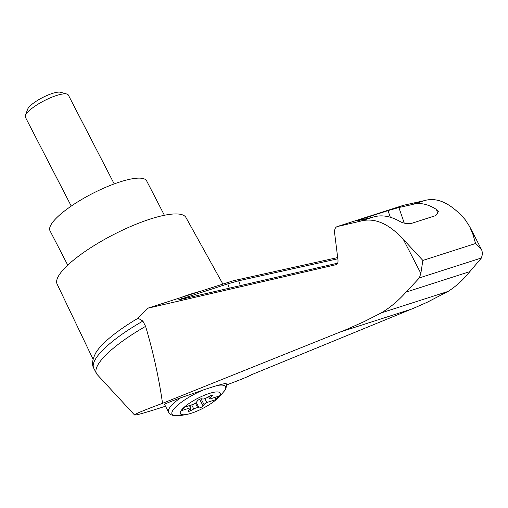 <?xml version="1.0" encoding="UTF-8"?>
<svg xmlns="http://www.w3.org/2000/svg" width="508" height="508" viewBox="0 0 508 508"><rect width="100%" height="100%" fill="white"/><g stroke="black" fill="none" stroke-linecap="round" stroke-linejoin="round"><path stroke-width="0.76" d="M162.547 403.327C158.852 377.679 153.2 352.019 145.599 326.358L142.881 321.088L138.1 318.211L147.485 308.293L336.252 264.636C337.63 264.039 338.201 262.484 337.972 259.963L334.645 233.293C334.321 229.699 335.14 227.47 337.096 226.619L360.363 221.196C374.313 217.341 388.626 223.393 403.308 239.357L422.866 260.439L420.846 273.342L419.379 277.908L406.082 292.087C398.558 300.546 390.322 307.461 381.375 312.839L364.071 321.653L346.424 329.514L162.547 403.327C144.05 410.191 134.715 414.084 134.537 414.998C135.922 415.373 146.24 412.445 165.487 406.216M226.46 384.994C240.475 379.755 248.71 376.384 251.168 374.872L414.045 308.064L427.33 302.197L448.069 291.427L381.375 312.839M145.599 326.358A78.55 19.698 152.7 0 0 96.495 373.545A78.55 19.698 152.7 0 0 97.288 374.669L134.537 414.998M337.674 257.562L233.299 280.746L147.485 308.293M200.146 291.389A75.101 18.834 152.7 0 0 180.645 297.65M337.668 263.163L178.01 300.025L227.8 283.851L238.658 280.778L337.826 258.788M182.264 409.137A22.428 5.626 -27.3 0 1 213.982 392.246A22.428 5.626 -27.3 0 1 216.344 399.478A22.428 5.626 -27.3 0 1 187.801 414.21A22.428 5.626 -27.3 0 1 182.264 409.137M210.261 397.713A4.026 1.01 152.7 0 0 209.664 398.78A4.026 1.01 152.7 0 0 210.02 398.97L219.018 396.081L215.817 399.625L206.82 402.514A4.026 1.01 152.7 0 0 204.051 404.584L203.092 405.943A2.419 0.603 152.7 0 1 201.174 407.321A2.419 0.603 152.7 0 1 199.085 407.93L197.764 407.702A4.026 1.01 152.7 0 0 193.783 408.978L190.798 410.591A2.419 0.603 152.7 0 1 188.214 411.245A2.419 0.603 152.7 0 1 188.57 410.604L190.29 409.004A4.026 1.01 152.7 0 0 190.887 407.937A4.026 1.01 152.7 0 0 190.532 407.746L181.527 410.635L184.734 407.092L193.732 404.203A4.026 1.01 152.7 0 0 196.494 402.133L197.46 400.768A2.419 0.603 152.7 0 1 199.377 399.396A2.419 0.603 152.7 0 1 201.466 398.786L202.787 399.015A4.026 1.01 152.7 0 0 206.769 397.739L209.753 396.126A2.419 0.603 152.7 0 1 212.338 395.472A2.419 0.603 152.7 0 1 211.976 396.107L210.261 397.713L209.506 396.259M204.807 398.621L206.82 402.514M214.7 397.466L215.817 399.625M203.283 389.966A30.074 7.544 -27.3 0 0 175.762 406.959A30.074 7.544 -27.3 0 0 177.171 415.722C172.485 415.817 169.609 414.617 168.542 412.128L164.567 404.431C164.833 403.873 170.199 401.663 180.664 397.808L203.283 389.966A43.447 1.473 -19 0 1 217.138 385.515L226.022 383.242M222.898 284.086L185.947 217.519A72.504 18.186 152.7 0 0 113.246 234.74A72.504 18.186 152.7 0 0 57.093 284.029L93.072 359.245M138.1 318.211A75.101 18.834 152.7 0 0 95.809 352.806C92.405 359.454 91.669 364.49 93.599 367.9A78.55 19.698 152.7 0 0 93.777 368.281L96.495 373.545M448.069 291.427C456.044 286.36 463.309 279.756 469.849 271.615L481.444 257.975L482.6 253.517L481.73 249.987L475.564 243.516L472.992 234.588L469.538 226.371L465.055 219.526C450.907 203.397 437.521 197.047 424.891 200.476L412.191 204.553C419.608 202.279 427.685 203.905 436.423 209.429L438.391 211.703L435.794 215.583L411.861 223.266C407.118 223.984 403.015 223.317 399.561 221.266C390.138 215.957 381.305 214.579 373.062 217.119L360.363 221.196M372.701 217.234L358.318 220.561L356.902 220.79L360.388 219.481L388.029 210.61L398.888 207.537L412.191 204.553M424.561 200.584L403.593 205.276M481.444 257.975L419.379 277.908M469.849 271.615L406.082 292.087M142.881 321.088A78.55 19.698 152.7 0 0 93.599 367.9M164.389 215.271L146.653 180.911A54.381 13.64 152.7 0 0 92.081 193.732A54.381 13.64 152.7 0 0 50.013 230.791L67.748 265.151M71.253 206.083L25.4 117.24A24.168 6.064 -27.3 0 1 25.413 115.468A24.168 6.064 -27.3 0 1 27.47 112.389A24.168 6.064 -27.3 0 1 47.625 99.041A24.168 6.064 -27.3 0 1 66.897 94.05A24.168 6.064 -27.3 0 1 68.351 95.072L114.205 183.909M25.413 115.468L27.61 109.309A19.228 4.82 -27.3 0 1 29.242 106.858A19.228 4.82 -27.3 0 1 45.276 96.241A19.228 4.82 -27.3 0 1 60.611 92.278L66.897 94.05M189.414 405.587L190.532 407.746M420.846 273.342L403.308 239.357M217.138 385.515A30.074 7.544 -27.3 0 1 223.736 391.687C226.003 389.452 226.784 386.607 226.073 383.159M168.542 412.128A32.226 8.084 -27.3 0 1 180.664 397.808M475.564 243.516L422.866 260.439M436.423 209.429L438.042 214.116M403.962 205.156L337.306 226.562M411.359 309.162L340.474 331.921M360.388 219.481L360.578 220.04M388.029 210.61L390.315 217.246M398.888 207.537L404.247 223.076M181.502 298.717L181.693 299.269M227.8 283.851L229.318 288.246M238.658 280.778L240.354 285.693M195.415 403.149L197.764 407.702M191.662 404.863L193.783 408.978M190.081 409.2L190.798 410.591M211.607 395.395L211.976 396.107M201.066 398.799L204.051 404.584M199.644 399.269L203.092 405.943M196.247 402.431L199.085 407.93M177.171 415.722A64.446 64.446 0 0 0 187.801 414.21M216.344 399.478A64.446 64.446 0 0 0 223.736 391.687M469.538 226.371L481.73 249.987M337.096 226.619L403.777 205.207M190.887 407.937L189.636 405.517M209.664 398.78L208.61 396.742"/></g></svg>
